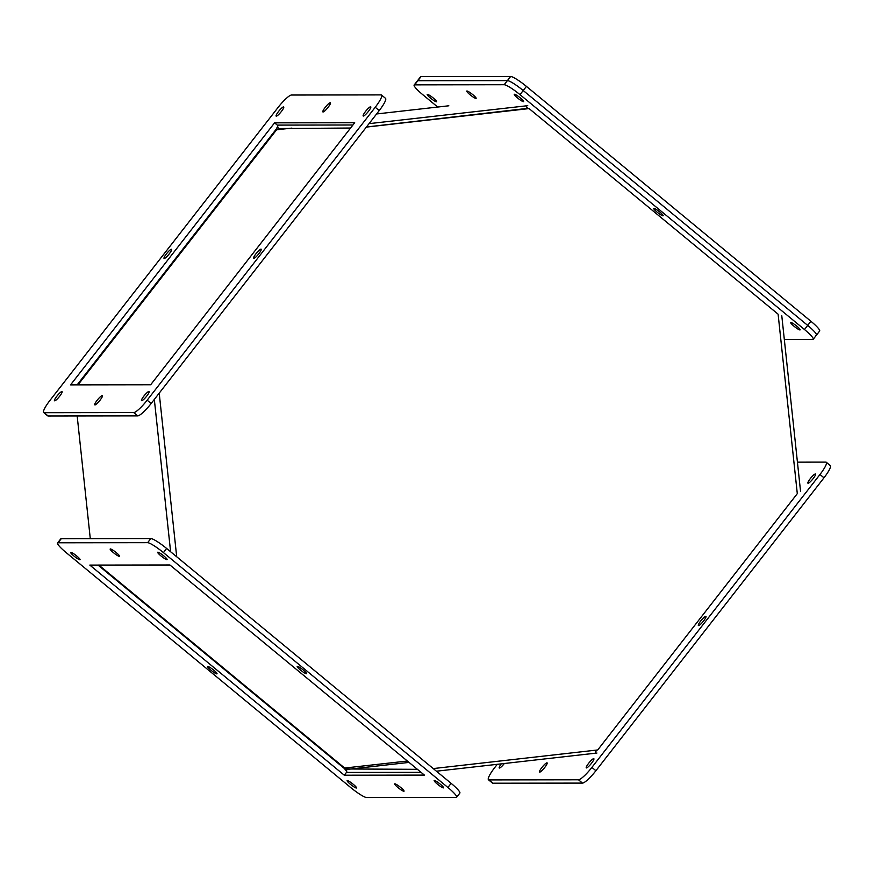 <?xml version="1.0" encoding="UTF-8"?>
<svg xmlns="http://www.w3.org/2000/svg" width="874" height="874" viewBox="0 0 874 874"><rect width="100%" height="100%" fill="white"/><g stroke="black" fill="none" stroke-linecap="round" stroke-linejoin="round"><path stroke-width="1.31" d="M160.969 555.908A5.943 0.885 37.9 0 1 157.702 552.259A5.943 0.885 37.9 0 1 163.809 555.908A5.943 0.885 37.9 0 1 167.087 559.557A5.943 0.885 37.9 0 1 160.969 555.908M113.445 552.663A5.943 0.885 37.9 0 1 110.179 549.003A5.943 0.885 37.9 0 1 116.286 552.652A5.943 0.885 37.9 0 1 119.552 556.312A5.943 0.885 37.9 0 1 113.445 552.663M350.408 784.295A5.943 0.885 37.9 0 1 347.131 780.635A5.943 0.885 37.9 0 1 353.238 784.284A5.943 0.885 37.9 0 1 356.516 787.944A5.943 0.885 37.9 0 1 350.408 784.295M437.448 784.175A5.943 0.885 37.9 0 1 434.17 780.515A5.943 0.885 37.9 0 1 440.278 784.175A5.943 0.885 37.9 0 1 443.555 787.824A5.943 0.885 37.9 0 1 437.448 784.175M300.47 670.041A5.943 0.885 37.9 0 1 297.193 666.381A5.943 0.885 37.9 0 1 303.311 670.041A5.943 0.885 37.9 0 1 306.577 673.69A5.943 0.885 37.9 0 1 300.47 670.041M397.932 787.54A5.943 0.885 37.9 0 1 394.655 783.891A5.943 0.885 37.9 0 1 400.773 787.54A5.943 0.885 37.9 0 1 404.039 791.189A5.943 0.885 37.9 0 1 397.932 787.54M210.907 670.161A5.943 0.885 37.9 0 1 207.641 666.512A5.943 0.885 37.9 0 1 213.748 670.161A5.943 0.885 37.9 0 1 217.014 673.81A5.943 0.885 37.9 0 1 210.907 670.161M73.94 556.028A5.943 0.885 37.9 0 1 70.663 552.379A5.943 0.885 37.9 0 1 76.77 556.028A5.943 0.885 37.9 0 1 80.047 559.677A5.943 0.885 37.9 0 1 73.94 556.028M147.63 542.678L58.066 542.798A15.863 2.371 -142.1 0 0 57.564 542.972A15.863 2.371 -142.1 0 0 66.304 552.729L350.78 787.605A15.863 2.371 -142.1 0 0 366.588 797.525L456.152 797.405A15.863 2.371 -142.1 0 0 456.643 797.219A15.863 2.371 -142.1 0 0 447.914 787.474L163.427 552.597A15.863 2.371 -142.1 0 0 147.63 542.678L150.841 538.548L61.278 538.668A15.863 2.371 -142.1 0 0 60.787 538.843L57.564 542.972M424.403 775.096L344.29 775.205L89.814 565.096L169.927 564.986L424.403 775.096M163.427 552.597L166.639 548.468A15.863 2.371 -142.1 0 0 150.841 538.548M166.639 548.468L451.126 783.344L447.914 787.474M456.643 797.219L459.855 793.1A15.863 2.371 -142.1 0 0 451.126 783.344M346.869 771.884L344.29 775.205M98.008 565.085L344.159 768.322M796.848 326.221A5.943 0.885 37.9 0 1 800.125 329.88A5.943 0.885 37.9 0 1 794.018 326.231A5.943 0.885 37.9 0 1 790.741 322.572A5.943 0.885 37.9 0 1 796.848 326.221M433.34 98.074A5.943 0.885 37.9 0 1 436.618 101.734A5.943 0.885 37.9 0 1 430.511 98.085A5.943 0.885 37.9 0 1 427.233 94.425A5.943 0.885 37.9 0 1 433.34 98.074M520.38 97.964A5.943 0.885 37.9 0 1 523.657 101.613A5.943 0.885 37.9 0 1 517.55 97.964A5.943 0.885 37.9 0 1 514.273 94.316A5.943 0.885 37.9 0 1 520.38 97.964M659.881 212.087A5.943 0.885 37.9 0 1 663.148 215.747A5.943 0.885 37.9 0 1 657.04 212.098A5.943 0.885 37.9 0 1 653.774 208.438A5.943 0.885 37.9 0 1 659.881 212.087M472.856 94.709A5.943 0.885 37.9 0 1 476.133 98.369A5.943 0.885 37.9 0 1 470.015 94.72A5.943 0.885 37.9 0 1 466.749 91.06A5.943 0.885 37.9 0 1 472.856 94.709M437.721 107.043L422.874 94.774A15.863 2.371 37.9 0 1 414.145 85.029L420.569 76.781A15.863 2.371 37.9 0 1 421.06 76.595L417.848 80.725L507.412 80.605L504.2 84.723L414.637 84.854L417.848 80.725A15.863 2.371 37.9 0 0 417.357 80.9A15.863 2.371 37.9 0 1 417.848 80.725L507.412 80.605A15.863 2.371 37.9 0 1 523.22 90.525L807.696 325.401A15.863 2.371 37.9 0 1 816.436 335.157A15.863 2.371 37.9 0 1 815.934 335.332M784.317 339.494L812.722 339.462A15.863 2.371 37.9 0 0 813.213 339.276A15.863 2.371 37.9 0 0 804.484 329.531L519.997 94.643L523.22 90.525L807.696 325.401A15.863 2.371 37.9 0 1 816.436 335.157L813.213 339.276M504.2 84.723A15.863 2.371 37.9 0 1 519.997 94.643M526.498 107.043L528.453 108.66L366.446 127.003L528.027 108.31M815.333 473.981A5.943 1.103 129.5 0 1 815.508 474.036A5.943 1.103 129.5 0 1 812.853 478.974A5.943 1.103 129.5 0 1 808.111 483.256A5.943 1.103 129.5 0 1 807.937 483.202A5.943 1.103 129.5 0 1 810.58 478.264A5.943 1.103 129.5 0 1 815.333 473.981M705.766 616.312A5.943 1.103 129.5 0 1 705.941 616.367A5.943 1.103 129.5 0 1 703.297 621.305A5.943 1.103 129.5 0 1 698.544 625.587A5.943 1.103 129.5 0 1 698.37 625.533A5.943 1.103 129.5 0 1 701.014 620.595A5.943 1.103 129.5 0 1 705.766 616.312M504.364 763.505A5.943 1.103 129.5 0 1 499.415 768.038A5.943 1.103 129.5 0 1 499.24 767.984A5.943 1.103 129.5 0 1 501.272 763.854M546.949 762.838A5.943 1.103 129.5 0 1 547.124 762.893A5.943 1.103 129.5 0 1 544.469 767.82A5.943 1.103 129.5 0 1 539.728 772.113A5.943 1.103 129.5 0 1 539.553 772.059A5.943 1.103 129.5 0 1 542.197 767.121A5.943 1.103 129.5 0 1 546.949 762.838M593.675 758.654A5.943 1.103 129.5 0 1 593.85 758.708A5.943 1.103 129.5 0 1 591.206 763.636A5.943 1.103 129.5 0 1 586.454 767.929A5.943 1.103 129.5 0 1 586.279 767.875A5.943 1.103 129.5 0 1 588.923 762.936A5.943 1.103 129.5 0 1 593.675 758.654M797.427 462.149L825.832 462.117A15.863 2.95 129.5 0 1 826.291 462.259L830.3 465.569A15.863 2.95 129.5 0 1 823.985 477.794L595.904 770.715A15.863 2.95 129.5 0 1 582.488 783.093L492.925 783.213A15.863 2.95 129.5 0 1 492.466 783.071L488.457 779.761A15.863 2.95 129.5 0 1 494.771 767.536L497.284 764.313M595.904 770.715L591.895 767.405A15.863 2.95 129.5 0 1 578.479 779.794L582.488 783.093M591.895 767.405L819.976 474.484L823.985 477.794M826.291 462.259A15.863 2.95 129.5 0 1 819.976 474.484M492.925 783.213L488.916 779.914A15.863 2.95 129.5 0 1 488.457 779.761M488.916 779.914L578.479 779.794M596.92 750.045L595.423 751.968M54.669 400.838A5.943 1.103 129.5 0 1 54.494 400.784A5.943 1.103 129.5 0 1 57.138 395.846A5.943 1.103 129.5 0 1 61.89 391.563A5.943 1.103 129.5 0 1 62.054 391.618A5.943 1.103 129.5 0 1 59.41 396.556A5.943 1.103 129.5 0 1 54.669 400.838M164.225 258.507A5.943 1.103 129.5 0 1 164.05 258.453A5.943 1.103 129.5 0 1 166.705 253.515A5.943 1.103 129.5 0 1 171.446 249.232A5.943 1.103 129.5 0 1 171.621 249.287A5.943 1.103 129.5 0 1 168.977 254.214A5.943 1.103 129.5 0 1 164.225 258.507M363.355 116.045A5.943 1.103 129.5 0 1 363.18 115.991A5.943 1.103 129.5 0 1 365.824 111.064A5.943 1.103 129.5 0 1 370.576 106.77A5.943 1.103 129.5 0 1 370.751 106.825A5.943 1.103 129.5 0 1 368.107 111.763A5.943 1.103 129.5 0 1 363.355 116.045M141.697 400.718A5.943 1.103 129.5 0 1 141.522 400.663A5.943 1.103 129.5 0 1 144.177 395.725A5.943 1.103 129.5 0 1 148.919 391.443A5.943 1.103 129.5 0 1 149.093 391.497A5.943 1.103 129.5 0 1 146.45 396.435A5.943 1.103 129.5 0 1 141.697 400.718M94.971 404.902A5.943 1.103 129.5 0 1 94.796 404.848A5.943 1.103 129.5 0 1 97.44 399.91A5.943 1.103 129.5 0 1 102.192 395.627A5.943 1.103 129.5 0 1 102.367 395.682A5.943 1.103 129.5 0 1 99.723 400.62A5.943 1.103 129.5 0 1 94.971 404.902M253.788 258.387A5.943 1.103 129.5 0 1 253.613 258.333A5.943 1.103 129.5 0 1 256.257 253.394A5.943 1.103 129.5 0 1 261.009 249.112A5.943 1.103 129.5 0 1 261.184 249.166A5.943 1.103 129.5 0 1 258.54 254.094A5.943 1.103 129.5 0 1 253.788 258.387M323.052 111.981A5.943 1.103 129.5 0 1 322.877 111.927A5.943 1.103 129.5 0 1 325.521 106.989A5.943 1.103 129.5 0 1 330.274 102.706A5.943 1.103 129.5 0 1 330.438 102.761A5.943 1.103 129.5 0 1 327.794 107.699A5.943 1.103 129.5 0 1 323.052 111.981M276.315 116.166A5.943 1.103 129.5 0 1 276.14 116.111A5.943 1.103 129.5 0 1 278.784 111.173A5.943 1.103 129.5 0 1 283.537 106.89A5.943 1.103 129.5 0 1 283.711 106.945A5.943 1.103 129.5 0 1 281.067 111.883A5.943 1.103 129.5 0 1 276.315 116.166M381.534 95.047L385.543 98.358A15.863 2.95 129.5 0 1 379.229 110.583L151.147 403.504A15.863 2.95 129.5 0 1 137.731 415.893L48.168 416.013A15.863 2.95 129.5 0 1 47.709 415.871L43.7 412.561A15.863 2.95 129.5 0 1 50.015 400.336L278.096 107.415A15.863 2.95 129.5 0 1 291.512 95.026L381.075 94.905A15.863 2.95 129.5 0 1 381.534 95.047A15.863 2.95 129.5 0 1 375.219 107.284L379.229 110.583M275.933 129.56L77.141 384.866M48.168 416.013L44.159 412.703A15.863 2.95 129.5 0 1 43.7 412.561M44.159 412.703L133.722 412.583L137.731 415.893M151.147 403.504L147.149 400.205A15.863 2.95 129.5 0 1 133.722 412.583M147.149 400.205L375.219 107.284M274.578 122.841L354.691 122.742L150.667 384.768L70.554 384.877L274.578 122.841L277.845 125.55M77.983 384.866L276.534 129.855L278.391 128.565L277.648 126.424L275.813 129.855L77.251 384.866M98.117 565.085L344.028 768.115L346.541 771.119L346.825 768.978L344.749 768.115L98.849 565.085M346.825 768.978L417.411 769.328M350.572 128.03L278.391 128.565M291.927 128.107L275.813 129.855M344.028 768.115L407.36 761.025M421.071 772.343L347.459 772.441A4.567 1.082 83.5 0 1 346.541 771.119M596.931 753.027L436.41 771.207M277.648 126.424A4.567 1.082 83.5 0 1 278.249 125.102A4.567 1.082 83.5 0 1 278.271 125.102L352.932 124.993M369.057 123.649L527.743 105.678M366.37 127.101L528.453 108.66M529.185 108.66L778.111 314.192L797.296 493.646L597.718 749.958L433.242 768.574M77.174 415.969L90.284 538.624M421.06 76.595L510.624 76.475A15.863 2.371 37.9 0 1 526.432 86.395L810.908 321.271A15.863 2.371 37.9 0 1 819.648 331.028L816.436 335.157M510.624 76.475L507.412 80.605A15.863 2.371 37.9 0 1 523.22 90.525L526.432 86.395M58.066 542.798L61.278 538.668M810.908 321.271L804.484 329.531M409.032 762.412L347.131 769.415M448.799 105.787L376.596 113.959L448.832 105.787M159.21 393.147L176.701 556.771M154.327 399.418L170.605 551.745M800.54 491.243L781.771 315.612"/></g></svg>
